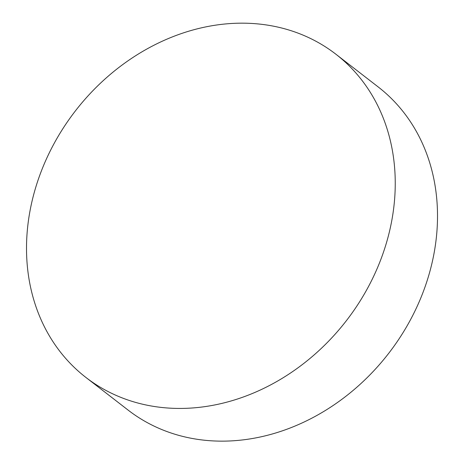 <?xml version="1.0" encoding="UTF-8"?>
<svg xmlns="http://www.w3.org/2000/svg" width="464" height="464" viewBox="0 0 464 464"><rect width="100%" height="100%" fill="white"/><g stroke="black" fill="none" stroke-linecap="round" stroke-linejoin="round"><path stroke-width="0.7" d="M190.663 408.094A204.311 171.349 -52.3 0 0 378.665 264.95A204.311 171.349 -52.3 0 0 335.895 54.218A204.311 171.349 -52.3 0 0 75.354 110.96A204.311 171.349 -52.3 0 0 85.852 377.4A204.311 171.349 -52.3 0 0 190.663 408.094M85.852 377.4L128.122 410.106A204.311 171.349 -52.3 0 0 232.934 440.8A204.311 171.349 -52.3 0 0 420.935 297.65A204.311 171.349 -52.3 0 0 378.166 86.925L335.895 54.218"/></g></svg>
